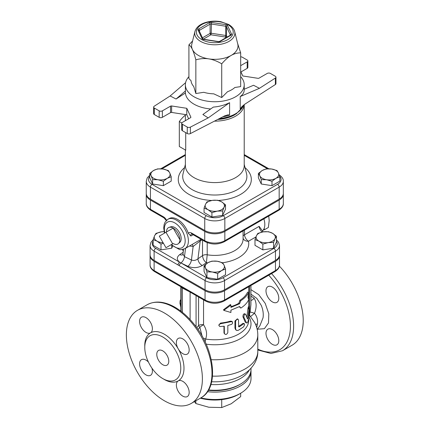 <?xml version="1.0" encoding="UTF-8"?>
<svg xmlns="http://www.w3.org/2000/svg" width="429" height="429" viewBox="0 0 429 429"><rect width="100%" height="100%" fill="white"/><g stroke="black" fill="none" stroke-linecap="round" stroke-linejoin="round"><path stroke-width="0.64" d="M194.45 401.587L195.849 403.55L208.789 407.239L221.729 407.55L231.199 403.775L240.669 396.616L240.669 393.221M221.729 399.63L221.729 407.55M195.849 400.783L195.849 403.55M200.354 398.182A33.95 19.6 0 0 0 238.803 394.305L240.401 393.377A36.213 20.908 180 0 1 200.852 397.892A53.754 31.038 60 0 0 200.858 335.816A53.754 31.038 60 0 0 147.104 304.783C154.681 300.729 163.395 301.238 173.252 306.306C180.748 310.274 187.704 316.243 194.106 324.211C214.865 349.254 219.482 388.068 200.858 397.887L191.254 403.432A53.754 31.038 60 0 1 164.377 400.772A53.754 31.038 60 0 1 129.263 353.399A53.754 31.038 60 0 1 137.5 310.323A53.754 31.038 60 0 1 191.259 341.361A53.754 31.038 60 0 1 191.254 403.432M207.491 391.682A36.213 20.908 0 0 0 251.008 371.203L251.008 378.593A36.213 20.908 180 0 1 240.401 393.377M251.008 371.203A36.213 20.908 0 0 0 250.97 370.275M248.697 292.321L247.983 297.372L248.697 299.715C247.222 302.874 244.589 305.668 240.803 308.102L239.602 306.521L230.92 310.183L230.92 312.494L223.815 310.387L230.92 305.105L230.92 307.411L239.602 303.748L240.803 300.708C244.589 298.273 247.222 295.479 248.697 292.321L247.603 292.154A33.95 19.6 0 0 1 239.961 300.268L240.803 300.708M230.92 306.671A33.95 19.6 0 0 0 238.803 303.287L239.602 303.748M238.803 303.287L239.961 300.268M223.815 310.387L223.525 309.754L230.4 304.52L230.92 305.105M239.275 306.703L240.803 308.102M247.453 318.897L247.823 318.334L249.029 308.987C249.437 306.472 249.63 306.274 249.603 308.392L248.67 318.924L247.705 322.313L247.05 322.983L246.455 322.79L243.881 317.203C243.935 315.047 244.514 314.055 245.624 314.237L247.517 318.967M248.407 306.778L249.549 306.88L249.603 308.392M244.396 313.679L245.624 314.237M246.75 323.005L245.302 322.254L242.943 316.838C242.996 314.682 243.554 313.706 244.627 313.926M246.879 317.31L247.924 308.842C248.321 306.37 248.504 306.193 248.482 308.312M223.97 332.69L224.276 333.322C225.477 335.028 226.657 334.792 227.82 332.625L227.82 325.509L231.74 324.308L232.588 323.203L232.55 322.082L231.328 321.632L220.501 323.75L219.198 324.581L219.01 325.718L219.879 326.549L224.276 326.206L224.394 333.821L223.97 332.69L223.97 326.255M218.972 325.573L218.838 324.935L220.608 323.058A33.95 19.6 0 0 0 230.534 321.117L231.826 321.326L232.411 321.906M238.503 320.157L238.143 319.348L237.183 319.342L236.202 320.098L235.634 321.278L235.639 329.016L236.014 329.949L237.012 330.528L238.503 330.228L243.575 326.882L244.578 324.86L244.503 323.938L243.913 323.713L239.35 326.807L238.733 326.855L238.503 320.157M236.315 330.239L235.65 329.745L234.942 328.115L234.942 320.999L237.371 318.849L238.143 319.348M238.503 326.367L238.562 326.34A33.95 19.6 0 0 0 242.648 323.552L243.297 323.337L244.257 323.697M180.84 307.362L179.982 303.383C179.96 301.142 180.153 300.08 180.566 300.198M276.448 236.256L275.01 238.653A9.62 5.556 0 0 0 272.522 233.29L276.448 236.256L276.448 242.026L273.573 248.219L273.573 242.455L268.211 242.583A9.62 5.556 0 0 0 275.01 238.653L273.573 242.455M263.229 231.853L268.597 231.724L272.522 233.29A9.62 5.556 0 0 0 263.229 231.853A9.62 5.556 0 0 0 256.429 235.778L257.867 233.381L263.229 231.853M258.918 241.146L254.992 239.58L256.429 235.778A9.62 5.556 0 0 0 258.918 241.146A9.62 5.556 0 0 0 268.211 242.583L262.843 244.112L258.918 241.146M217.669 273.514L212.301 271.981A9.62 5.556 0 0 0 221.595 270.543L217.669 273.514L217.669 279.279L206.939 277.622L206.939 271.857L205.502 268.055A9.62 5.556 0 0 0 212.301 271.981L206.939 271.857M224.083 265.181L225.52 268.978L221.595 270.543A9.62 5.556 0 0 0 224.083 265.181A9.62 5.556 0 0 0 217.283 261.256L222.646 262.784L224.083 265.181M207.99 262.693L211.921 261.127L217.283 261.256A9.62 5.556 0 0 0 207.99 262.693A9.62 5.556 0 0 0 205.502 268.055L204.065 265.658L207.99 262.693M153.137 239.58L154.574 235.778A9.62 5.556 0 0 0 157.062 241.146L153.137 239.58L153.137 245.345L160.993 249.882L160.993 244.112L157.062 241.146A9.62 5.556 0 0 0 163.122 242.755M163.411 243.259L160.993 244.112M156.011 233.381L161.379 231.853A9.62 5.556 0 0 0 154.574 235.778L156.011 233.381M164.098 231.665A9.62 5.556 0 0 0 161.379 231.853L164.093 231.622M273.573 248.219L262.843 249.882L254.992 245.345L254.992 239.58M262.843 249.882L262.843 244.112M206.939 277.622L204.065 271.428L204.065 265.658M217.669 279.279L225.52 274.748L225.52 268.978M172.683 246.149L171.723 248.219L171.723 245.297M171.723 248.219L160.993 249.882M261.261 179.617L259.824 175.82A9.62 5.556 0 0 0 266.623 179.746L261.261 179.617L261.261 183.998L258.387 177.804L258.387 173.423L262.312 170.452A9.62 5.556 0 0 0 259.824 175.82L258.387 173.423M275.917 178.308L271.991 181.279L266.623 179.746A9.62 5.556 0 0 0 275.917 178.308A9.62 5.556 0 0 0 278.405 172.946L279.842 176.743L275.917 178.308M266.237 168.887L271.605 169.015A9.62 5.556 0 0 0 262.312 170.452L266.237 168.887M271.605 169.015L276.968 170.549L278.405 172.946A9.62 5.556 0 0 0 271.605 169.015M206.939 201.909L212.301 200.381A9.62 5.556 0 0 0 205.502 204.306L206.939 201.909M207.99 209.674L204.065 208.108L205.502 204.306A9.62 5.556 0 0 0 207.99 209.674A9.62 5.556 0 0 0 217.283 211.111L211.921 212.639L207.99 209.674M217.669 200.252L221.595 201.818A9.62 5.556 0 0 0 212.301 200.381L217.669 200.252M225.52 204.789L224.083 207.18A9.62 5.556 0 0 0 221.595 201.818L225.52 204.789L225.52 209.164L222.646 215.363L211.921 217.02L211.921 212.639M224.083 207.18L222.646 210.982L217.283 211.111A9.62 5.556 0 0 0 224.083 207.18M271.991 181.279L271.991 185.66L279.842 181.124L279.842 176.743M271.991 185.66L261.261 183.998M222.646 215.363L222.646 210.982M211.921 217.02L204.065 212.489L204.065 208.108M168.324 170.549L169.761 172.946A9.62 5.556 0 0 0 162.961 169.015L168.324 170.549M153.668 170.452L157.599 168.887L162.961 169.015A9.62 5.556 0 0 0 153.668 170.452A9.62 5.556 0 0 0 151.18 175.82L149.742 173.423L153.668 170.452M171.203 176.743L167.272 178.308A9.62 5.556 0 0 0 169.761 172.946L171.203 176.743L171.203 181.124L163.347 185.66L163.347 181.279L157.979 179.746A9.62 5.556 0 0 0 167.272 178.308L163.347 181.279M157.979 179.746L152.617 179.617L151.18 175.82A9.62 5.556 0 0 0 157.979 179.746M163.347 185.66L152.617 183.998L149.742 177.804L149.742 173.423M152.617 183.998L152.617 179.617M240.669 76.662A29.424 16.988 180 0 1 244.219 84.749A29.424 16.988 180 0 1 226.051 100.445A29.424 16.988 180 0 1 193.988 96.761A29.424 16.988 180 0 1 185.371 84.749A29.424 16.988 180 0 1 188.916 76.662M240.669 71.38L242.803 75.971L257.947 78.314A1.131 0.654 0 0 0 259.041 78.148L267.208 73.434A2.263 1.308 180 0 1 270.409 73.434L275.295 76.255A2.263 1.308 180 0 1 275.96 77.177A2.263 1.308 180 0 1 275.38 78.051L275.38 84.518L244.766 104.236L241.811 106.751L240.224 109.004L240.224 96.546C242.857 94.643 244.187 92.45 244.219 89.972L244.219 84.749M185.371 84.749L185.408 92.996A29.424 16.988 0 0 0 210.682 108.966M229.595 102.681L208.167 117.916L202.879 114.511L213.315 107.089C219.122 106.639 224.549 105.169 229.595 102.681L229.595 115.144L228.089 114.79L224.544 115.916L190.379 133.591L190.379 127.123A2.263 1.308 180 0 1 187.269 127.075L182.384 124.254A2.263 1.308 180 0 1 181.719 123.327A2.263 1.308 180 0 1 182.384 122.404L190.551 117.691A1.131 0.654 0 0 0 190.884 117.23A1.131 0.654 0 0 0 190.846 117.058L186.787 108.312L186.787 114.779L188.647 118.79M181.719 123.327L181.719 129.799A2.263 1.308 0 0 0 182.384 130.722L187.269 133.542A2.263 1.308 0 0 0 190.379 133.591M186.787 114.779L171.638 112.441L171.638 105.968A1.131 0.654 0 0 0 170.544 106.14L170.544 112.607A1.131 0.654 180 0 1 171.638 112.441M170.544 112.607L162.377 117.321L162.377 110.854A2.263 1.308 180 0 1 159.175 110.854L159.175 117.321A2.263 1.308 0 0 0 162.377 117.321M159.175 117.321L154.29 114.5L154.29 108.033A2.263 1.308 180 0 1 153.63 107.111A2.263 1.308 180 0 1 154.204 106.236L170.152 95.967L176.051 99.024L185.408 92.996M153.63 107.111L153.63 113.578A2.263 1.308 0 0 0 154.29 114.5M275.38 84.518A2.263 1.308 0 0 0 275.96 83.644L275.96 77.177M240.942 71.965L247.201 68.35A2.263 1.308 0 0 0 247.865 67.428L247.865 60.956A2.263 1.308 180 0 1 247.201 61.883L240.669 65.653M171.638 105.968L186.787 108.312M208.167 117.916L190.379 127.123M154.29 108.033L159.175 110.854M162.377 110.854L170.544 106.14M185.585 82.7L170.152 95.967M240.669 56.832A2.263 1.308 180 0 1 242.315 57.213L247.201 60.033A2.263 1.308 180 0 1 247.865 60.956M244.219 89.253L253.539 85.264L259.438 88.315L275.38 78.051M240.224 96.546L259.438 88.315M185.408 90.98L176.051 99.024M194.916 31.558L191.827 44.048A23.198 13.396 0 0 0 192.385 49.41A23.198 13.396 0 0 0 208.789 58.88A23.198 13.396 0 0 0 231.199 55.411A23.198 13.396 0 0 0 237.763 44.048L234.668 31.558C234.47 30.47 233.521 27.488 228.662 24.48L220.887 21.702C215.755 20.774 210.762 20.994 205.92 22.378C199.93 24.18 196.262 27.241 194.916 31.558A20.077 11.594 0 0 0 214.795 44.788A20.077 11.594 0 0 0 234.668 31.558M237.586 43.334L240.669 52.874C237.28 52.858 234.121 53.7 231.199 55.411C228.271 57.078 225.118 59.878 221.729 63.814C217.095 61.122 212.784 59.475 208.789 58.88C204.794 58.242 200.477 58.548 195.849 59.808C194.61 55.159 193.452 51.695 192.385 49.41C191.313 47.077 190.16 45.565 188.916 44.868L192.589 40.97M195.849 59.808L195.849 93.533L193.72 86.47A23.767 13.723 180 0 1 191.05 80.722L188.916 78.598L188.916 44.868M195.849 93.533L203.807 92.299A23.767 13.723 180 0 0 213.771 93.838L221.729 97.539L227.552 91.704A23.767 13.723 180 0 0 234.845 87.495L240.669 86.604L240.669 52.874M221.729 97.539L221.729 63.814M234.754 114.806A28.293 16.334 180 0 1 217.637 119.482M214.43 121.144A29.424 16.988 0 0 0 244.203 104.638M244.219 104.628L244.219 165.605A29.424 16.988 180 0 1 214.795 182.593A29.424 16.988 180 0 1 185.371 165.605L185.371 150M185.719 132.647L185.719 150.204L179.317 146.509L179.317 121.557A62.243 35.934 180 0 1 185.371 115.101M181.799 122.989L179.317 121.557M279.676 176.239A11.948 6.902 180 0 1 277.563 184.341A2.263 1.308 60 0 1 279.166 187.114A14.211 8.205 0 0 0 283.328 181.311L283.328 193.323A14.211 8.205 180 0 1 279.166 199.126L224.844 230.491A14.211 8.205 180 0 1 204.746 230.491L150.423 199.126A14.211 8.205 180 0 1 146.257 193.323L146.257 181.311A14.211 8.205 0 0 0 150.423 187.114A2.263 1.308 -60 0 1 152.022 184.341A11.948 6.902 180 0 1 149.742 176.426M275 271.6L224.072 301.002A2.263 1.308 -120 0 0 224.539 299.968L275.466 270.565A2.263 1.308 60 0 1 275 271.6C278.18 269.46 279.681 267.24 279.504 264.94A13.787 7.958 180 0 1 275.466 270.565L275.466 261.325A13.787 7.958 0 0 0 279.504 255.695A13.787 7.958 0 0 0 279.483 255.234M150.107 255.234A13.787 7.958 0 0 0 150.08 255.695A13.787 7.958 0 0 0 154.118 261.325L205.046 290.728A13.787 7.958 0 0 0 224.539 290.728L275.466 261.325M279.166 200.053L279.166 209.293A2.263 1.308 60 0 1 278.694 210.328C281.971 208.124 283.515 205.845 283.328 203.491A14.211 8.205 180 0 1 279.166 209.293L224.844 240.653A14.211 8.205 180 0 1 204.746 240.653L204.746 231.413A14.211 8.205 0 0 0 224.844 231.413L279.166 200.053A14.211 8.205 0 0 0 283.328 194.251A14.211 8.205 0 0 0 283.306 193.785M146.284 193.785A14.211 8.205 0 0 0 146.257 194.251A14.211 8.205 0 0 0 150.423 200.053L204.746 231.413M165.98 247.705L159.298 236.132L165.98 232.271L172.662 243.844L165.98 247.705M166.5 231.971A9.449 5.454 60 0 1 169.08 227.37A9.449 5.454 60 0 1 173.182 228.115L179.864 239.688A9.449 5.454 60 0 1 178.459 243.608A9.449 5.454 60 0 1 173.182 243.543L172.662 243.844M179.864 239.688A9.449 5.454 60 0 0 173.182 228.115L165.98 232.271M169.08 227.37L170.855 226.802A9.052 5.223 60 0 1 174.78 227.515A9.052 5.223 60 0 1 180.529 234.974A9.052 5.223 60 0 1 179.837 242.358L178.459 243.608M264.135 228.459L264.468 229.724L263.331 229.96M264.103 218.752L264.001 219.326M264.468 229.724L268.35 227.483L269.208 220.586L268.715 216.087M263.873 218.887A15.278 8.821 60 0 1 262.334 231.027M187.843 266.291C192.975 268.307 197.796 268.045 202.295 265.497A5.657 3.539 55.5 0 1 197.962 258.778C195.892 260.441 193.715 260.853 191.425 260.012A5.657 2.971 115.8 0 1 187.843 266.291L180.931 262.945A2.263 1.308 120 0 0 179.333 265.717L205.046 280.561A2.263 1.308 -60 0 1 206.649 277.788L179.654 262.205A2.263 1.308 120 0 0 178.056 264.977L179.333 265.717A2.263 1.308 120 0 1 180.909 262.934A5.657 2.971 115.8 0 0 184.491 256.649L182.947 254.102L182.684 254.847L182.963 254.622M262.124 232.057A5.657 3.266 -120 0 1 259.143 226.362L263.159 231.864M183.188 252.22L179.756 254.579A5.657 3.539 -124.5 0 0 182.749 254.751M205.046 289.8L205.046 280.561A13.787 7.958 0 0 0 224.539 280.561L275.466 251.158A13.787 7.958 0 0 0 279.504 245.533L279.504 254.772A13.787 7.958 180 0 1 275.466 260.403L224.539 289.8A13.787 7.958 180 0 1 205.046 289.8L154.118 260.403A13.787 7.958 180 0 1 150.08 254.772L150.08 245.533A13.787 7.958 0 0 0 154.118 251.158A2.263 1.308 -60 0 1 155.722 248.386A11.519 6.65 180 0 1 153.137 241.259M243.087 235.902A5.657 2.612 178.9 0 1 244.498 234.813L244.498 230.073M191.468 233.875A3.394 1.963 60 0 0 190.884 236.041L188.293 233.22A16.978 9.803 60 0 0 169.096 218.586L167.895 219.283L165.144 222.061L164.13 224.549L163.717 227.912L164.452 233.156M189.479 246.021L193.141 246.471A3.394 2.263 88.7 0 0 192.074 244.525M185.548 248.289L184.491 256.649L191.425 260.012L193.141 246.471L200.22 240.926A3.394 2.306 60.7 0 1 201.019 239.318L184.872 248.686A16.978 9.803 -120 0 0 188.385 240.91A16.978 9.803 -120 0 0 180.974 223.831A16.978 9.803 -120 0 0 167.895 219.283M243.087 230.888L243.087 239.066A28.293 16.334 180 0 1 207.207 254.799A4.526 2.612 -0 0 0 202.526 255.641C202.896 258.853 204.188 261.197 206.397 262.677L207.207 254.799L207.207 242.648M250.927 294.122L256.783 298.38L261.245 305.357C263.015 309.62 263.62 313.76 263.052 317.776L259.904 325.724L257.218 329.515M256.735 327.617L257.448 323.836C257.963 319.986 256.982 316.468 254.499 313.288C256.783 307.496 256.665 302.493 254.145 298.273L250.927 296.053M265.991 290.819A9.052 5.228 60 0 1 267.868 286.674A9.052 5.228 60 0 1 276.919 291.902A9.052 5.228 60 0 1 276.919 302.359A9.052 5.228 60 0 1 269.943 299.93A9.052 5.228 60 0 1 265.991 290.819M272.394 329.595A9.052 5.228 60 0 1 278.308 337.569A9.052 5.228 60 0 1 276.919 344.825A9.052 5.228 60 0 1 267.868 339.602A9.052 5.228 60 0 1 267.868 329.145A9.052 5.228 60 0 1 272.394 329.595M257.448 323.836A4.526 2.14 -2.9 0 0 255.679 324.683M250.927 285.5L250.927 304.515L250.118 312.098A4.526 0.504 -161.5 0 1 254.499 313.288L250.488 316.645L254.687 322.608C256.73 326.458 257.765 330.571 257.797 334.947A43.007 24.828 0 0 1 211.24 359.69M250.927 300.466A4.526 1.973 129.9 0 0 254.145 298.273M249.421 311.186A4.526 3.689 125.3 0 1 249.603 310.869L250.118 312.098A4.526 3.915 -43.6 0 0 250.488 316.645L249.716 315.996A4.526 3.689 125.3 0 1 249.093 315.015M249.034 315.599L249.716 315.996M203.41 338.46A4.526 2.794 -157.2 0 1 205.652 339.044C207.357 334.336 206.655 329.579 203.555 324.774A4.526 1.362 -36.3 0 0 199.828 327.338L202.091 336.041M205.164 341.972L205.652 339.044A33.95 19.6 180 0 0 248.745 320.163L248.745 318.28M197.983 329.451L199.828 327.338A4.526 1.598 39.3 0 1 198.589 325.563L196.798 327.761M181.199 286.888L182.384 288.084L189.232 291.602M257.797 349.967L270.946 353.464L282.48 350.761L292.085 345.222A53.754 31.038 -120 0 0 279.386 266.13M162.779 378.593A25.461 14.704 -120 0 0 175.509 379.853A25.461 14.704 -120 0 0 175.509 350.455A25.461 14.704 -120 0 0 150.043 335.751A25.461 14.704 -120 0 0 146.144 356.156A25.461 14.704 -120 0 0 162.779 378.593M148.423 362.065A9.052 5.228 -120 0 0 141.463 359.658A9.052 5.228 -120 0 0 140.074 366.908A9.052 5.228 -120 0 0 145.983 374.887A9.052 5.228 -120 0 0 150.515 375.337A9.052 5.228 -120 0 0 151.909 368.103M163.562 379.027A27.724 16.007 -120 0 0 178.244 380.893A9.052 5.228 -120 0 0 178.244 391.345A9.052 5.228 -120 0 0 187.296 396.573A9.052 5.228 -120 0 0 189.173 392.438A9.052 5.228 -120 0 0 185.221 383.322A9.052 5.228 -120 0 0 178.244 380.893A27.724 16.007 -120 0 0 178.244 348.874A9.052 5.228 -120 0 0 187.296 354.102A9.052 5.228 -120 0 0 188.685 346.852A9.052 5.228 -120 0 0 182.775 338.872A9.052 5.228 -120 0 0 178.244 338.422A9.052 5.228 -120 0 0 178.244 348.874A27.724 16.007 -120 0 0 150.515 332.866A9.052 5.228 -120 0 0 150.515 322.415A9.052 5.228 -120 0 0 141.463 317.187A9.052 5.228 -120 0 0 139.586 321.321A9.052 5.228 -120 0 0 143.533 330.437A9.052 5.228 -120 0 0 150.515 332.866A27.724 16.007 -120 0 0 144.787 346.514M162.779 364.73A8.489 4.901 60 0 1 157.234 357.255A8.489 4.901 60 0 1 158.532 350.45A8.489 4.901 60 0 1 167.02 355.351A8.489 4.901 60 0 1 167.02 365.154A8.489 4.901 60 0 1 162.779 364.73M208.365 390.32A34.518 19.927 0 0 0 239.2 384.829L240.401 384.137A36.213 20.908 180 0 1 208.574 389.95M251.008 368.243L251.008 369.353A36.213 20.908 180 0 1 240.401 384.137M229.595 115.144L229.595 115.138A29.424 16.988 0 0 1 222.812 116.806M245.302 322.254L246.316 322.544M247.924 308.842L249.029 308.987M247.211 318.205L247.823 318.334M242.943 316.838L243.881 317.203M230.534 321.117L231.059 321.691M220.608 323.058L220.801 323.702M234.942 320.999L235.612 321.525M234.942 328.115L235.612 328.641M242.648 323.552L243.575 323.922M238.562 326.34L239.35 326.807M180.84 303.442L179.982 303.383M243.645 105.078A29.424 16.988 180 0 1 219.525 118.506M240.224 109.004A29.424 16.988 0 0 0 242.637 105.952M190.846 117.058L190.846 117.396M247.201 61.883L247.201 68.35M182.384 130.722L182.384 124.254M187.269 127.075L187.269 133.542M199.153 30.695A1.131 0.654 180 0 1 199.48 30.298L210.103 24.163A1.131 0.654 180 0 1 211.197 23.992L225.713 26.239L226.008 24.684L211.492 22.437L211.197 33.231A1.131 0.654 0 0 0 210.103 33.403A1.131 0.654 -120 0 0 210.902 34.787L211.197 33.231L225.713 35.478L225.418 37.033A1.131 0.89 155.1 0 0 226.512 35.939A1.131 0.654 0 0 0 225.713 35.478L225.713 26.239A1.131 0.654 180 0 1 226.512 26.7L230.4 35.081A1.131 0.654 180 0 1 230.427 35.14M211.492 22.437A2.263 1.308 0 0 0 209.304 22.775L198.675 28.909A1.131 0.654 60 0 1 199.48 30.298L199.48 31.397M198.675 28.909A2.263 1.308 0 0 0 198.091 30.175L201.979 38.556A1.131 0.89 -24.9 0 1 202.997 38.985L203.582 39.479L218.098 41.726L219.718 41.329A1.131 0.654 60 0 1 220.281 41.388L230.909 35.248A1.131 0.654 -120 0 0 230.346 35.194L219.718 41.329M203.008 39.001L199.115 30.62A1.131 0.89 155.1 0 0 198.091 30.175M202.456 37.816L210.103 33.403L210.103 24.163A1.131 0.654 -120 0 0 209.304 22.775M201.979 38.556A2.263 1.308 0 0 0 203.582 39.479M230.909 35.248A2.263 1.308 0 0 0 231.494 33.988L227.606 25.606A2.263 1.308 0 0 0 226.008 24.684M227.606 25.606A1.131 0.89 155.1 0 0 226.512 26.7L226.512 35.939L227.048 37.098M218.098 41.726A2.263 1.308 0 0 0 220.281 41.388M230.4 35.157L230.4 35.081A1.131 0.89 -24.9 0 1 231.494 33.988M203.314 39.168L210.902 34.787L225.418 37.033L225.788 37.827M227.815 24.566A18.415 10.628 180 0 1 219.557 42.348A18.415 10.628 180 0 1 197.008 29.328A18.415 10.628 180 0 1 227.815 24.566M244.219 164.398L246.562 173.874A32.089 18.527 180 0 1 214.795 195.023A32.089 18.527 180 0 1 183.022 173.874L185.371 164.398M184.572 167.616A36.529 21.091 0 0 0 211.717 200.482M218.409 200.45A36.529 21.091 0 0 0 245.013 167.616M161.899 168.881L185.371 155.336M277.563 184.341L223.241 215.707A11.948 6.902 180 0 1 206.344 215.707L152.022 184.341M244.219 155.336L267.551 168.801M150.423 199.126L150.423 187.114L204.746 218.479A2.263 1.308 -60 0 1 206.344 215.707M204.746 230.491L204.746 218.479A14.211 8.205 0 0 0 224.844 218.479A2.263 1.308 -120 0 0 223.241 215.707M224.844 230.491L224.844 218.479L279.166 187.114L279.166 199.126M179.756 254.579C176.555 257.137 176.523 259.679 179.654 262.205L155.722 248.386M182.405 249.565A33.95 19.6 0 0 0 183.333 251.056M154.118 260.403L154.118 251.158L178.056 264.977M224.539 289.8L224.539 280.561A2.263 1.308 -120 0 0 222.941 277.788A11.519 6.65 180 0 1 206.649 277.788M275.466 260.403L275.466 251.158A2.263 1.308 -120 0 0 273.868 248.386L222.941 277.788M276.448 241.259A11.519 6.65 180 0 1 273.868 248.386M222.587 262.762A33.95 19.6 0 0 0 248.477 241.232L255.936 236.926M202.295 265.497L206.397 262.677A33.95 19.6 0 0 0 207.716 262.854M259.143 226.362L244.498 234.813A5.657 3.266 -120 0 0 248.477 241.232A5.657 4.585 167.7 0 1 243.087 238.293M150.89 210.328A2.263 1.308 -60 0 1 150.423 209.293A14.211 8.205 180 0 1 146.257 203.491C146.069 205.845 147.614 208.124 150.89 210.328L164.007 217.9A2.263 1.308 -60 0 1 163.54 216.865L150.423 209.293L150.423 200.053M166.586 220.249A5.657 3.266 -120 0 0 163.54 216.865M224.844 231.413L224.844 240.653A2.263 1.308 60 0 1 224.372 241.688L278.694 210.328M205.212 241.688L192.095 234.116A2.263 1.308 120 0 1 191.629 233.081L204.746 240.653A2.263 1.308 120 0 0 205.212 241.688C211.599 244.777 217.986 244.777 224.372 241.688M191.629 233.081A5.657 3.266 -120 0 0 188.293 233.22M190.884 236.041L193.157 234.733M202.526 240.138L202.526 255.641L197.962 258.778L200.22 240.926L202.08 239.881M164.886 232.904A14.715 8.494 60 0 1 173.155 222.104A14.715 8.494 60 0 1 185.183 240.91A14.715 8.494 60 0 1 171.568 244.476M257.395 329.241L264.414 328.673L268.495 322.962L268.811 313.797L265.202 303.362L258.719 294.632L250.927 289.618M268.752 275.209A51.491 29.73 60 0 1 289.972 332.443A51.491 29.73 60 0 1 257.797 349.136M206.161 344.165A36.213 20.908 0 0 0 241.666 337.875A36.213 20.908 0 0 0 248.906 316.843M238.631 377.037A38.476 22.217 180 0 1 238.358 377.161A38.476 22.217 180 0 1 211.674 381.74M212.511 376.126A43.007 24.828 0 0 0 257.797 351.335L257.797 334.947M249.603 286.261L249.603 307.062M249.603 308.43L249.453 310.762M203.555 299.871L203.555 324.774A4.526 2.612 0 0 0 198.589 325.563L198.589 297.002M182.384 312.339L182.384 288.084A4.526 2.697 121 0 0 182.357 287.634M190.101 292.106L190.101 319.557M224.072 301.002C217.884 303.995 211.701 303.995 205.512 301.002A2.263 1.308 -60 0 1 205.046 299.968L154.118 270.565A13.787 7.958 180 0 1 150.08 264.94C149.903 267.24 151.405 269.46 154.59 271.6A2.263 1.308 -60 0 1 154.118 270.565L154.118 261.325M196.069 326.764L196.069 295.549M282.48 350.761A53.754 31.038 -120 0 0 271.562 273.584M210.923 384.518A36.213 20.908 0 0 0 249.394 369.905M224.539 290.728L224.539 299.968A13.787 7.958 180 0 1 205.046 299.968L205.046 290.728M180.84 299.984L180.437 299.935M243.72 105.014L242.846 107.143L236.03 114.06L224.614 118.447L217.9 119.348M218.27 41.527L203.754 39.286M185.371 114.564L185.371 120.683M160.714 168.801L185.371 154.569M149.742 175.22L147.201 177.949L146.257 181.311M244.219 154.569L268.844 168.785M283.328 181.311C283.526 178.979 281.982 176.7 278.694 174.474M153.137 239.854L151.003 242.251L150.08 245.533M276.448 239.854L278.582 242.251L279.504 245.533M166.27 220.56L164.007 217.9M191.527 233.837L192.095 234.116M283.328 194.251L283.328 203.491M146.257 194.251L146.257 203.491M183.558 249.276L182.947 254.102M171.133 244.728L179.537 249.549L181.076 249.678L184.872 248.686M238.545 377.08L238.358 377.161C251.271 371.412 258.156 360.821 257.797 351.335M180.84 311.138L180.84 286.76M181.14 286.931L181.14 311.363M205.512 301.002L154.59 271.6M248.745 306.805L248.745 286.76M137.5 310.323L147.104 304.783M279.504 255.695L279.504 264.94M150.08 255.695L150.08 264.94"/></g></svg>
